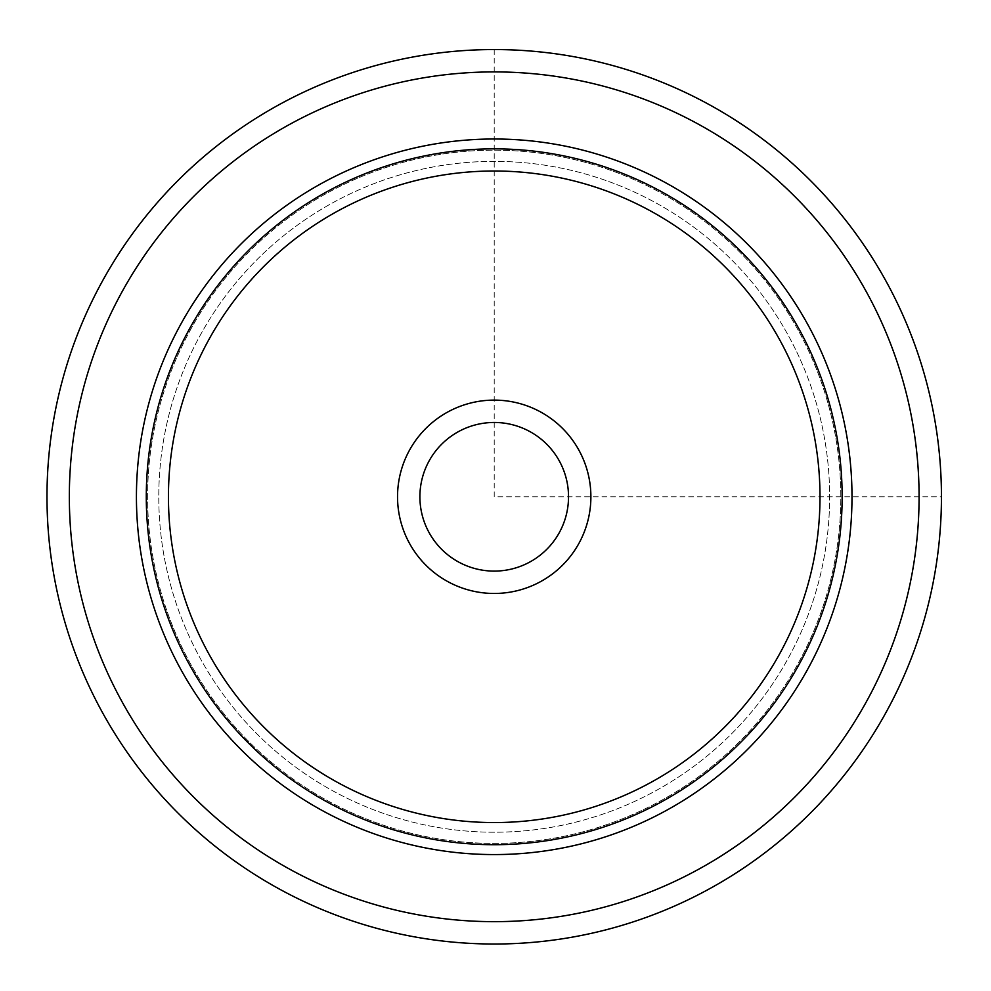 <?xml version="1.0" encoding="UTF-8"?>
<svg xmlns="http://www.w3.org/2000/svg" width="991" height="991" viewBox="0 0 991 991"><rect width="100%" height="100%" fill="white"/><g stroke="black" fill="none" stroke-linecap="round" stroke-linejoin="round"><path stroke-width="0.74" stroke-dasharray="4.96 3.72" d="M559.432 461.149A74.325 74.325 0 0 0 458.585 431.568A74.325 74.325 0 0 0 428.992 532.415A74.325 74.325 0 0 0 529.851 562.008A74.325 74.325 0 0 0 559.432 461.149A74.325 74.325 0 0 0 458.585 431.568A74.325 74.325 0 0 0 428.992 532.415A74.325 74.325 0 0 0 529.851 562.008A74.325 74.325 0 0 0 559.432 461.149M199.848 335.974A335.429 335.429 0 0 1 655.026 202.424A335.429 335.429 0 0 1 788.576 657.603A335.429 335.429 0 0 1 333.397 791.152A335.429 335.429 0 0 1 199.848 335.974A335.429 335.429 0 0 1 655.026 202.424A335.429 335.429 0 0 1 788.576 657.603A335.429 335.429 0 0 1 333.397 791.152A335.429 335.429 0 0 1 199.848 335.974A335.429 335.429 0 0 1 655.026 202.424A335.429 335.429 0 0 1 788.576 657.603A335.429 335.429 0 0 1 333.397 791.152A335.429 335.429 0 0 1 199.848 335.974M409.37 543.142A96.684 96.684 0 0 1 447.858 411.946A96.684 96.684 0 0 1 579.054 450.434A96.684 96.684 0 0 1 540.566 581.63A96.684 96.684 0 0 1 409.37 543.142M808.198 668.318A357.788 357.788 0 0 0 665.741 182.802A357.788 357.788 0 0 0 180.226 325.259A357.788 357.788 0 0 0 322.682 810.774A357.788 357.788 0 0 0 808.198 668.318A357.788 357.788 0 0 1 322.682 810.774A357.788 357.788 0 0 1 180.226 325.259A357.788 357.788 0 0 1 665.741 182.802A357.788 357.788 0 0 1 808.198 668.318A357.788 357.788 0 0 0 665.741 182.802A357.788 357.788 0 0 0 180.226 325.259A357.788 357.788 0 0 0 322.682 810.774A357.788 357.788 0 0 0 808.198 668.318M190.037 330.61A346.602 346.602 0 0 1 660.39 192.613A346.602 346.602 0 0 1 798.387 662.954A346.602 346.602 0 0 1 328.046 800.963A346.602 346.602 0 0 1 190.037 330.61A346.602 346.602 0 0 1 660.39 192.613A346.602 346.602 0 0 1 798.387 662.954A346.602 346.602 0 0 1 328.046 800.963A346.602 346.602 0 0 1 190.037 330.61M886.697 711.204A447.238 447.238 0 0 1 279.796 889.274A447.238 447.238 0 0 1 101.726 282.373A447.238 447.238 0 0 1 708.627 104.303A447.238 447.238 0 0 1 886.697 711.204M559.432 532.415A74.325 74.325 0 0 1 458.585 562.008A74.325 74.325 0 0 1 428.992 461.149A74.325 74.325 0 0 1 529.851 431.568A74.325 74.325 0 0 1 559.432 532.415M494.212 49.55L494.212 496.788L941.45 496.788M867.075 700.476A424.879 424.879 0 0 1 290.524 869.652A424.879 424.879 0 0 1 121.348 293.088A424.879 424.879 0 0 1 697.912 123.925A424.879 424.879 0 0 1 867.075 700.476"/><path stroke-width="1.49" d="M886.697 711.204A447.238 447.238 0 0 1 279.796 889.274A447.238 447.238 0 0 1 101.726 282.373A447.238 447.238 0 0 1 708.627 104.303A447.238 447.238 0 0 1 886.697 711.204A447.238 447.238 0 0 1 279.796 889.274A447.238 447.238 0 0 1 101.726 282.373A447.238 447.238 0 0 1 708.627 104.303A447.238 447.238 0 0 1 886.697 711.204M180.226 325.259A357.788 357.788 0 0 1 665.741 182.802A357.788 357.788 0 0 1 808.198 668.318A357.788 357.788 0 0 1 322.682 810.774A357.788 357.788 0 0 1 180.226 325.259M409.37 450.434A96.684 96.684 0 0 1 540.566 411.946A96.684 96.684 0 0 1 579.054 543.142A96.684 96.684 0 0 1 447.858 581.63A96.684 96.684 0 0 1 409.37 450.434M428.992 461.149A74.325 74.325 0 0 0 458.585 562.008A74.325 74.325 0 0 0 559.432 532.415A74.325 74.325 0 0 0 529.851 431.568A74.325 74.325 0 0 0 428.992 461.149M867.075 700.476A424.879 424.879 0 0 1 290.524 869.652A424.879 424.879 0 0 1 121.348 293.088A424.879 424.879 0 0 1 697.912 123.925A424.879 424.879 0 0 1 867.075 700.476M188.885 329.978A347.928 347.928 0 0 1 661.022 191.449A347.928 347.928 0 0 1 799.551 663.586A347.928 347.928 0 0 1 327.414 802.115A347.928 347.928 0 0 1 188.885 329.978M208.321 340.594A325.779 325.779 0 0 1 650.406 210.885A325.779 325.779 0 0 1 780.115 652.97A325.779 325.779 0 0 1 338.03 782.679A325.779 325.779 0 0 1 208.321 340.594"/></g></svg>

